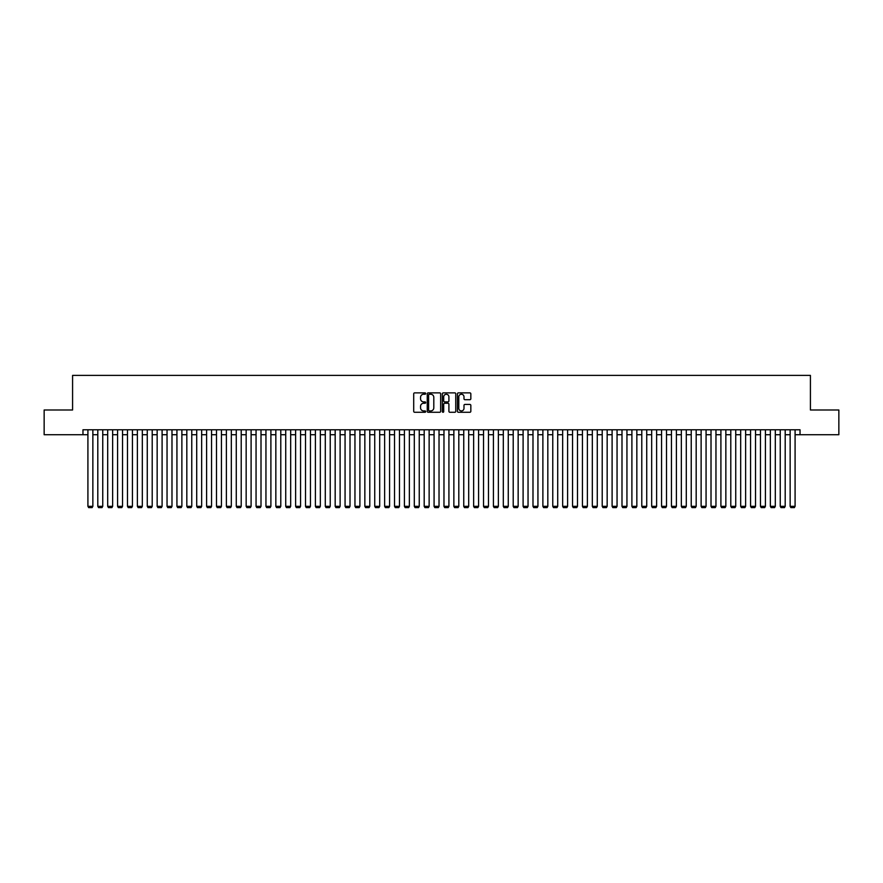 <?xml version="1.0" encoding="UTF-8"?>
<svg xmlns="http://www.w3.org/2000/svg" width="883" height="883" viewBox="0 0 883 883"><rect width="100%" height="100%" fill="white"/><g stroke="black" fill="none" stroke-linecap="round" stroke-linejoin="round"><path stroke-width="1.32" d="M425.672 393.553A0.684 0.684 0 0 0 424.999 392.869L414.679 392.869A0.971 0.971 0 0 0 413.708 393.84L413.708 411.323A0.971 0.971 0 0 0 414.679 412.284L424.999 412.284A0.684 0.684 0 0 0 425.672 411.61A0.684 0.684 0 0 0 424.999 410.926L423.663 410.926A3.102 3.102 0 0 1 420.551 407.825L420.551 406.368A3.102 3.102 0 0 1 423.663 403.255L424.999 403.255A0.684 0.684 0 0 0 425.672 402.582A0.684 0.684 0 0 0 424.999 401.897L423.663 401.897A3.102 3.102 0 0 1 420.551 398.796L420.551 397.339A3.102 3.102 0 0 1 423.663 394.237L424.999 394.237A0.684 0.684 0 0 0 425.672 393.553M469.877 399.712A0.971 0.971 0 0 0 470.838 398.741L470.838 393.84A0.971 0.971 0 0 0 469.877 392.869L458.42 392.869A0.971 0.971 0 0 0 457.449 393.84L457.449 411.323A0.971 0.971 0 0 0 458.42 412.284L469.877 412.284A0.971 0.971 0 0 0 470.838 411.323L470.838 405.396A0.971 0.971 0 0 0 469.877 404.425L464.966 404.425A0.971 0.971 0 0 0 463.994 405.396L463.994 408.332A2.594 2.594 0 0 1 461.401 410.926A2.594 2.594 0 0 1 458.807 408.332L458.807 396.831A2.594 2.594 0 0 1 461.401 394.237A2.594 2.594 0 0 1 463.994 396.831L463.994 398.741A0.971 0.971 0 0 0 464.966 399.712L469.877 399.712M82.969 434.723L44.15 434.723L44.15 409.999L72.583 409.999L72.583 375.385L810.417 375.385L810.417 409.999L838.85 409.999L838.85 434.723L800.031 434.723L800.031 429.778L82.969 429.778L82.969 434.723L87.914 434.723M440.65 393.84A0.971 0.971 0 0 0 439.679 392.869L428.222 392.869A0.971 0.971 0 0 0 427.251 393.84L427.251 411.323A0.971 0.971 0 0 0 428.222 412.284L439.679 412.284A0.971 0.971 0 0 0 440.65 411.323L440.65 393.84M443.321 392.869L454.778 392.869A0.971 0.971 0 0 1 455.749 393.84L455.749 411.323A0.971 0.971 0 0 1 454.778 412.284L449.877 412.284A0.971 0.971 0 0 1 448.906 411.323L448.906 404.226A0.971 0.971 0 0 0 447.935 403.255L444.679 403.255A0.971 0.971 0 0 0 443.707 404.226L443.707 411.61A0.684 0.684 0 0 1 443.034 412.284A0.684 0.684 0 0 1 442.35 411.61L442.35 393.84A0.971 0.971 0 0 1 443.321 392.869M92.858 434.723L97.803 434.723M102.748 434.723L107.693 434.723M112.638 434.723L117.582 434.723M122.527 434.723L127.472 434.723M132.428 434.723L137.373 434.723M142.318 434.723L147.262 434.723M152.207 434.723L157.152 434.723M162.097 434.723L167.042 434.723M171.986 434.723L176.931 434.723M181.876 434.723L186.821 434.723M191.766 434.723L196.71 434.723M201.655 434.723L206.6 434.723M211.545 434.723L216.49 434.723M221.434 434.723L226.379 434.723M231.324 434.723L236.269 434.723M241.214 434.723L246.158 434.723M251.103 434.723L256.059 434.723M261.004 434.723L265.949 434.723M270.893 434.723L275.838 434.723M280.783 434.723L285.728 434.723M290.673 434.723L295.617 434.723M300.562 434.723L305.507 434.723M310.452 434.723L315.397 434.723M320.341 434.723L325.286 434.723M330.231 434.723L335.176 434.723M340.121 434.723L345.065 434.723M350.01 434.723L354.955 434.723M359.9 434.723L364.845 434.723M369.789 434.723L374.734 434.723M379.69 434.723L384.635 434.723M389.58 434.723L394.524 434.723M399.469 434.723L404.414 434.723M409.359 434.723L414.304 434.723M419.248 434.723L424.193 434.723M429.138 434.723L434.083 434.723M439.028 434.723L443.972 434.723M448.917 434.723L453.862 434.723M458.807 434.723L463.752 434.723M468.696 434.723L473.641 434.723M478.586 434.723L483.531 434.723M488.476 434.723L493.42 434.723M498.365 434.723L503.31 434.723M508.266 434.723L513.211 434.723M518.155 434.723L523.1 434.723M528.045 434.723L532.99 434.723M537.935 434.723L542.879 434.723M547.824 434.723L552.769 434.723M557.714 434.723L562.659 434.723M567.603 434.723L572.548 434.723M577.493 434.723L582.438 434.723M587.383 434.723L592.327 434.723M597.272 434.723L602.217 434.723M607.162 434.723L612.107 434.723M617.051 434.723L621.996 434.723M626.941 434.723L631.897 434.723M636.842 434.723L641.786 434.723M646.731 434.723L651.676 434.723M656.621 434.723L661.566 434.723M666.51 434.723L671.455 434.723M676.4 434.723L681.345 434.723M686.29 434.723L691.234 434.723M696.179 434.723L701.124 434.723M706.069 434.723L711.014 434.723M715.958 434.723L720.903 434.723M725.848 434.723L730.793 434.723M735.738 434.723L740.682 434.723M745.627 434.723L750.572 434.723M755.528 434.723L760.473 434.723M765.418 434.723L770.362 434.723M775.307 434.723L780.252 434.723M785.197 434.723L790.142 434.723M795.086 434.723L800.031 434.723M429.293 394.237A0.684 0.684 0 0 0 428.608 394.911L428.608 410.253A0.684 0.684 0 0 0 429.293 410.926L430.694 410.926A3.102 3.102 0 0 0 433.807 407.825L433.807 397.339A3.102 3.102 0 0 0 430.694 394.237L429.293 394.237M448.906 396.875A2.594 2.594 0 0 0 446.301 394.282A2.594 2.594 0 0 0 443.707 396.875L443.707 400.926A0.971 0.971 0 0 0 444.679 401.897L447.935 401.897A0.971 0.971 0 0 0 448.906 400.926L448.906 396.875M92.858 429.778L92.858 506.334L87.914 506.334L87.914 429.778M92.858 506.334L92.119 507.615L88.653 507.615L87.914 506.334M102.748 429.778L102.748 506.334L97.803 506.334L97.803 429.778M102.748 506.334L102.009 507.615L98.543 507.615L97.803 506.334M112.638 429.778L112.638 506.334L107.693 506.334L107.693 429.778M112.638 506.334L111.898 507.615L108.443 507.615L107.693 506.334M122.527 429.778L122.527 506.334L117.582 506.334L117.582 429.778M122.527 506.334L121.788 507.615L118.333 507.615L117.582 506.334M132.428 429.778L132.428 506.334L127.472 506.334L127.472 429.778M132.428 506.334L131.677 507.615L128.223 507.615L127.472 506.334M142.318 429.778L142.318 506.334L137.373 506.334L137.373 429.778M142.318 506.334L141.567 507.615L138.112 507.615L137.373 506.334M152.207 429.778L152.207 506.334L147.262 506.334L147.262 429.778M152.207 506.334L151.457 507.615L148.002 507.615L147.262 506.334M162.097 429.778L162.097 506.334L157.152 506.334L157.152 429.778M162.097 506.334L161.357 507.615L157.891 507.615L157.152 506.334M171.986 429.778L171.986 506.334L167.042 506.334L167.042 429.778M171.986 506.334L171.247 507.615L167.781 507.615L167.042 506.334M181.876 429.778L181.876 506.334L176.931 506.334L176.931 429.778M181.876 506.334L181.136 507.615L177.671 507.615L176.931 506.334M191.766 429.778L191.766 506.334L186.821 506.334L186.821 429.778M191.766 506.334L191.026 507.615L187.56 507.615L186.821 506.334M201.655 429.778L201.655 506.334L196.71 506.334L196.71 429.778M201.655 506.334L200.916 507.615L197.45 507.615L196.71 506.334M211.545 429.778L211.545 506.334L206.6 506.334L206.6 429.778M211.545 506.334L210.805 507.615L207.339 507.615L206.6 506.334M221.434 429.778L221.434 506.334L216.49 506.334L216.49 429.778M221.434 506.334L220.695 507.615L217.229 507.615L216.49 506.334M231.324 429.778L231.324 506.334L226.379 506.334L226.379 429.778M231.324 506.334L230.584 507.615L227.119 507.615L226.379 506.334M241.214 429.778L241.214 506.334L236.269 506.334L236.269 429.778M241.214 506.334L240.474 507.615L237.019 507.615L236.269 506.334M251.103 429.778L251.103 506.334L246.158 506.334L246.158 429.778M251.103 506.334L250.364 507.615L246.909 507.615L246.158 506.334M261.004 429.778L261.004 506.334L256.059 506.334L256.059 429.778M261.004 506.334L260.253 507.615L256.798 507.615L256.059 506.334M270.893 429.778L270.893 506.334L265.949 506.334L265.949 429.778M270.893 506.334L270.143 507.615L266.688 507.615L265.949 506.334M280.783 429.778L280.783 506.334L275.838 506.334L275.838 429.778M280.783 506.334L280.032 507.615L276.578 507.615L275.838 506.334M290.673 429.778L290.673 506.334L285.728 506.334L285.728 429.778M290.673 506.334L289.933 507.615L286.467 507.615L285.728 506.334M300.562 429.778L300.562 506.334L295.617 506.334L295.617 429.778M300.562 506.334L299.823 507.615L296.357 507.615L295.617 506.334M310.452 429.778L310.452 506.334L305.507 506.334L305.507 429.778M310.452 506.334L309.712 507.615L306.246 507.615L305.507 506.334M320.341 429.778L320.341 506.334L315.397 506.334L315.397 429.778M320.341 506.334L319.602 507.615L316.136 507.615L315.397 506.334M330.231 429.778L330.231 506.334L325.286 506.334L325.286 429.778M330.231 506.334L329.491 507.615L326.026 507.615L325.286 506.334M340.121 429.778L340.121 506.334L335.176 506.334L335.176 429.778M340.121 506.334L339.381 507.615L335.915 507.615L335.176 506.334M350.01 429.778L350.01 506.334L345.065 506.334L345.065 429.778M350.01 506.334L349.271 507.615L345.805 507.615L345.065 506.334M359.9 429.778L359.9 506.334L354.955 506.334L354.955 429.778M359.9 506.334L359.16 507.615L355.706 507.615L354.955 506.334M369.789 429.778L369.789 506.334L364.845 506.334L364.845 429.778M369.789 506.334L369.05 507.615L365.595 507.615L364.845 506.334M379.69 429.778L379.69 506.334L374.734 506.334L374.734 429.778M379.69 506.334L378.939 507.615L375.485 507.615L374.734 506.334M389.58 429.778L389.58 506.334L384.635 506.334L384.635 429.778M389.58 506.334L388.829 507.615L385.374 507.615L384.635 506.334M399.469 429.778L399.469 506.334L394.524 506.334L394.524 429.778M399.469 506.334L398.719 507.615L395.264 507.615L394.524 506.334M409.359 429.778L409.359 506.334L404.414 506.334L404.414 429.778M409.359 506.334L408.619 507.615L405.154 507.615L404.414 506.334M419.248 429.778L419.248 506.334L414.304 506.334L414.304 429.778M419.248 506.334L418.509 507.615L415.043 507.615L414.304 506.334M429.138 429.778L429.138 506.334L424.193 506.334L424.193 429.778M429.138 506.334L428.398 507.615L424.933 507.615L424.193 506.334M439.028 429.778L439.028 506.334L434.083 506.334L434.083 429.778M439.028 506.334L438.288 507.615L434.822 507.615L434.083 506.334M448.917 429.778L448.917 506.334L443.972 506.334L443.972 429.778M448.917 506.334L448.178 507.615L444.712 507.615L443.972 506.334M458.807 429.778L458.807 506.334L453.862 506.334L453.862 429.778M458.807 506.334L458.067 507.615L454.602 507.615L453.862 506.334M468.696 429.778L468.696 506.334L463.752 506.334L463.752 429.778M468.696 506.334L467.957 507.615L464.491 507.615L463.752 506.334M478.586 429.778L478.586 506.334L473.641 506.334L473.641 429.778M478.586 506.334L477.846 507.615L474.381 507.615L473.641 506.334M488.476 429.778L488.476 506.334L483.531 506.334L483.531 429.778M488.476 506.334L487.736 507.615L484.281 507.615L483.531 506.334M498.365 429.778L498.365 506.334L493.42 506.334L493.42 429.778M498.365 506.334L497.626 507.615L494.171 507.615L493.42 506.334M508.266 429.778L508.266 506.334L503.31 506.334L503.31 429.778M508.266 506.334L507.515 507.615L504.061 507.615L503.31 506.334M518.155 429.778L518.155 506.334L513.211 506.334L513.211 429.778M518.155 506.334L517.405 507.615L513.95 507.615L513.211 506.334M528.045 429.778L528.045 506.334L523.1 506.334L523.1 429.778M528.045 506.334L527.294 507.615L523.84 507.615L523.1 506.334M537.935 429.778L537.935 506.334L532.99 506.334L532.99 429.778M537.935 506.334L537.195 507.615L533.729 507.615L532.99 506.334M547.824 429.778L547.824 506.334L542.879 506.334L542.879 429.778M547.824 506.334L547.085 507.615L543.619 507.615L542.879 506.334M557.714 429.778L557.714 506.334L552.769 506.334L552.769 429.778M557.714 506.334L556.974 507.615L553.509 507.615L552.769 506.334M567.603 429.778L567.603 506.334L562.659 506.334L562.659 429.778M567.603 506.334L566.864 507.615L563.398 507.615L562.659 506.334M577.493 429.778L577.493 506.334L572.548 506.334L572.548 429.778M577.493 506.334L576.754 507.615L573.288 507.615L572.548 506.334M587.383 429.778L587.383 506.334L582.438 506.334L582.438 429.778M587.383 506.334L586.643 507.615L583.177 507.615L582.438 506.334M597.272 429.778L597.272 506.334L592.327 506.334L592.327 429.778M597.272 506.334L596.533 507.615L593.067 507.615L592.327 506.334M607.162 429.778L607.162 506.334L602.217 506.334L602.217 429.778M607.162 506.334L606.422 507.615L602.968 507.615L602.217 506.334M617.051 429.778L617.051 506.334L612.107 506.334L612.107 429.778M617.051 506.334L616.312 507.615L612.857 507.615L612.107 506.334M626.941 429.778L626.941 506.334L621.996 506.334L621.996 429.778M626.941 506.334L626.202 507.615L622.747 507.615L621.996 506.334M636.842 429.778L636.842 506.334L631.897 506.334L631.897 429.778M636.842 506.334L636.091 507.615L632.636 507.615L631.897 506.334M646.731 429.778L646.731 506.334L641.786 506.334L641.786 429.778M646.731 506.334L645.981 507.615L642.526 507.615L641.786 506.334M656.621 429.778L656.621 506.334L651.676 506.334L651.676 429.778M656.621 506.334L655.881 507.615L652.416 507.615L651.676 506.334M666.51 429.778L666.51 506.334L661.566 506.334L661.566 429.778M666.51 506.334L665.771 507.615L662.305 507.615L661.566 506.334M676.4 429.778L676.4 506.334L671.455 506.334L671.455 429.778M676.4 506.334L675.661 507.615L672.195 507.615L671.455 506.334M686.29 429.778L686.29 506.334L681.345 506.334L681.345 429.778M686.29 506.334L685.55 507.615L682.084 507.615L681.345 506.334M696.179 429.778L696.179 506.334L691.234 506.334L691.234 429.778M696.179 506.334L695.44 507.615L691.974 507.615L691.234 506.334M706.069 429.778L706.069 506.334L701.124 506.334L701.124 429.778M706.069 506.334L705.329 507.615L701.864 507.615L701.124 506.334M715.958 429.778L715.958 506.334L711.014 506.334L711.014 429.778M715.958 506.334L715.219 507.615L711.753 507.615L711.014 506.334M725.848 429.778L725.848 506.334L720.903 506.334L720.903 429.778M725.848 506.334L725.109 507.615L721.643 507.615L720.903 506.334M735.738 429.778L735.738 506.334L730.793 506.334L730.793 429.778M735.738 506.334L734.998 507.615L731.543 507.615L730.793 506.334M745.627 429.778L745.627 506.334L740.682 506.334L740.682 429.778M745.627 506.334L744.888 507.615L741.433 507.615L740.682 506.334M755.528 429.778L755.528 506.334L750.572 506.334L750.572 429.778M755.528 506.334L754.777 507.615L751.323 507.615L750.572 506.334M765.418 429.778L765.418 506.334L760.473 506.334L760.473 429.778M765.418 506.334L764.667 507.615L761.212 507.615L760.473 506.334M775.307 429.778L775.307 506.334L770.362 506.334L770.362 429.778M775.307 506.334L774.557 507.615L771.102 507.615L770.362 506.334M785.197 429.778L785.197 506.334L780.252 506.334L780.252 429.778M785.197 506.334L784.457 507.615L780.991 507.615L780.252 506.334M795.086 429.778L795.086 506.334L790.142 506.334L790.142 429.778M795.086 506.334L794.347 507.615L790.881 507.615L790.142 506.334"/></g></svg>
